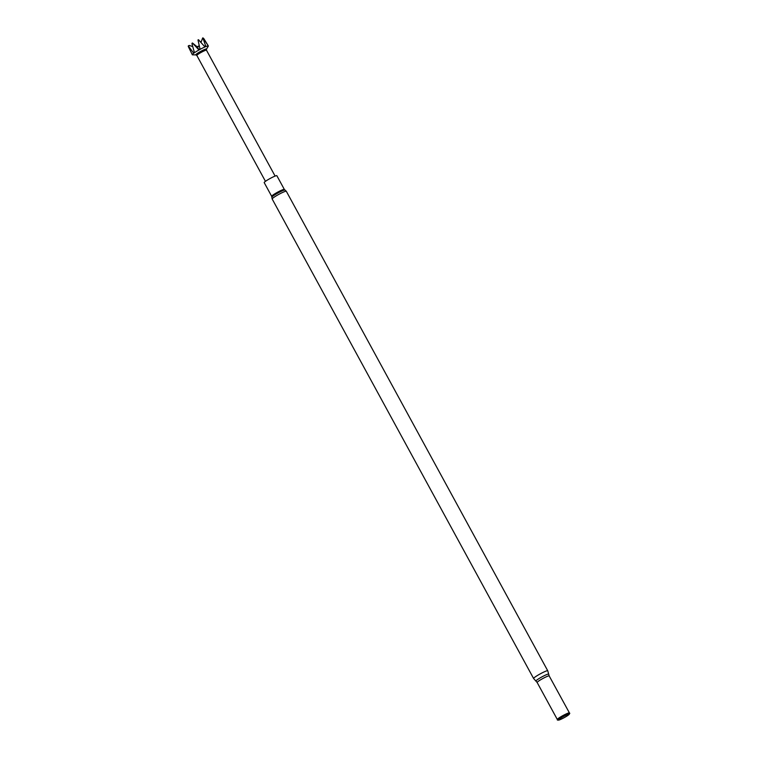 <?xml version="1.0" encoding="UTF-8"?>
<svg xmlns="http://www.w3.org/2000/svg" width="758" height="758" viewBox="0 0 758 758"><rect width="100%" height="100%" fill="white"/><g stroke="black" fill="none" stroke-linecap="round" stroke-linejoin="round"><path stroke-width="1.14" d="M267.593 179.94A7.21 0.777 -28.6 0 1 276.859 175.704L284.326 189.405A7.21 0.777 -28.6 0 0 275.069 193.641A7.21 0.777 -28.6 0 0 271.667 196.303L264.201 182.612A7.21 0.777 -28.6 0 1 267.593 179.94M566.33 716.424A6.159 0.663 151.4 0 0 569.192 714.311A6.159 0.663 151.4 0 0 566.927 714.803A6.159 0.663 151.4 0 0 561.318 717.769A6.159 0.663 151.4 0 0 558.57 720.1A6.159 0.663 151.4 0 0 566.33 716.424M569.192 714.311L569.732 713.449A7.059 0.767 151.4 0 0 569.741 713.221A7.059 0.767 151.4 0 0 560.702 717.409A7.059 0.767 151.4 0 0 557.357 719.967A7.059 0.767 151.4 0 0 557.556 720.081L558.57 720.1M195.952 54.879A6.102 0.663 -28.6 0 1 195.82 54.851A6.102 0.663 -28.6 0 1 198.672 52.567A6.102 0.663 -28.6 0 1 206.508 49.024L206.479 50.199A5.495 0.597 -28.6 0 0 206.47 50.189L275.107 176.083M206.508 49.071L208.289 46.219A9.153 0.995 151.4 0 0 208.346 45.982A9.153 0.995 151.4 0 0 196.587 51.364A9.153 0.995 151.4 0 0 192.267 54.747A9.153 0.995 151.4 0 0 192.504 54.832L195.867 54.879M192.703 43.329A9.153 0.995 151.4 0 0 192.324 43.557A9.153 0.995 151.4 0 0 191.982 43.765L192.039 43.244A8.897 0.966 -28.6 0 1 192.219 43.13A8.897 0.966 -28.6 0 1 192.447 42.988L198.605 49.583L199.979 48.825L197.98 39.956L199.979 48.825M201.041 42.315L200.121 41.349M203.381 38.156A9.153 0.995 151.4 0 0 203.002 38.251L202.67 37.957A8.897 0.966 -28.6 0 1 202.888 37.9L208.109 45.575L203.845 38.658M197.98 39.956A8.897 0.966 -28.6 0 1 198.425 39.738L204.632 46.532L205.702 46.077L203.002 38.251M198.861 39.985A9.153 0.995 151.4 0 0 198.094 40.373M195.82 54.851L196.834 55.457A5.495 0.597 -28.6 0 1 196.824 55.448A5.495 0.597 -28.6 0 1 199.411 53.411A5.495 0.597 -28.6 0 1 206.47 50.189M198.984 46.134L198.046 46.219L197.667 47.223L192.447 42.988M192.703 46.551L189.206 45.423L188.505 46.21A9.153 0.995 151.4 0 0 188.259 46.456L188.316 45.897A8.897 0.966 -28.6 0 1 188.458 45.764M202.67 37.957L201.022 42.382M188.505 46.21L193.432 52.833L194.313 52.207L191.982 43.765M192.144 54.368L188.259 46.456M193.432 52.833L194.181 51.762M199.041 46.475L198.046 46.219L197.421 47.015M198.605 49.583L197.667 47.223M204.253 46.086L205.702 46.077M286.316 191.281L547.74 670.773A8.054 0.872 151.4 0 0 537.394 675.511A8.054 0.872 151.4 0 0 533.594 678.486L272.169 198.994A8.054 0.872 -28.6 0 1 275.959 196.019A8.054 0.872 -28.6 0 1 286.316 191.281L284.326 189.405M272.169 198.994L271.838 197.184A7.504 0.815 -28.6 0 1 275.381 194.484A7.504 0.815 -28.6 0 1 284.98 190.021M547.74 670.773L549.171 675.909L569.504 713.079A6.926 0.749 151.4 0 0 560.645 717.182A6.926 0.749 151.4 0 0 557.367 719.693L557.357 719.967M569.353 712.918A6.85 0.739 151.4 0 0 560.55 716.945A6.85 0.739 151.4 0 0 557.32 719.484L557.367 719.693M549.171 675.909A6.85 0.739 151.4 0 0 540.369 679.945A6.85 0.739 151.4 0 0 537.138 682.475L557.32 719.484M548.688 674.156A7.277 0.786 151.4 0 0 539.326 678.391A7.277 0.786 151.4 0 0 535.925 681.11L537.138 682.475M271.838 197.184L271.667 196.303M196.824 55.448L265.461 181.342M533.594 678.486L535.925 681.11"/></g></svg>
